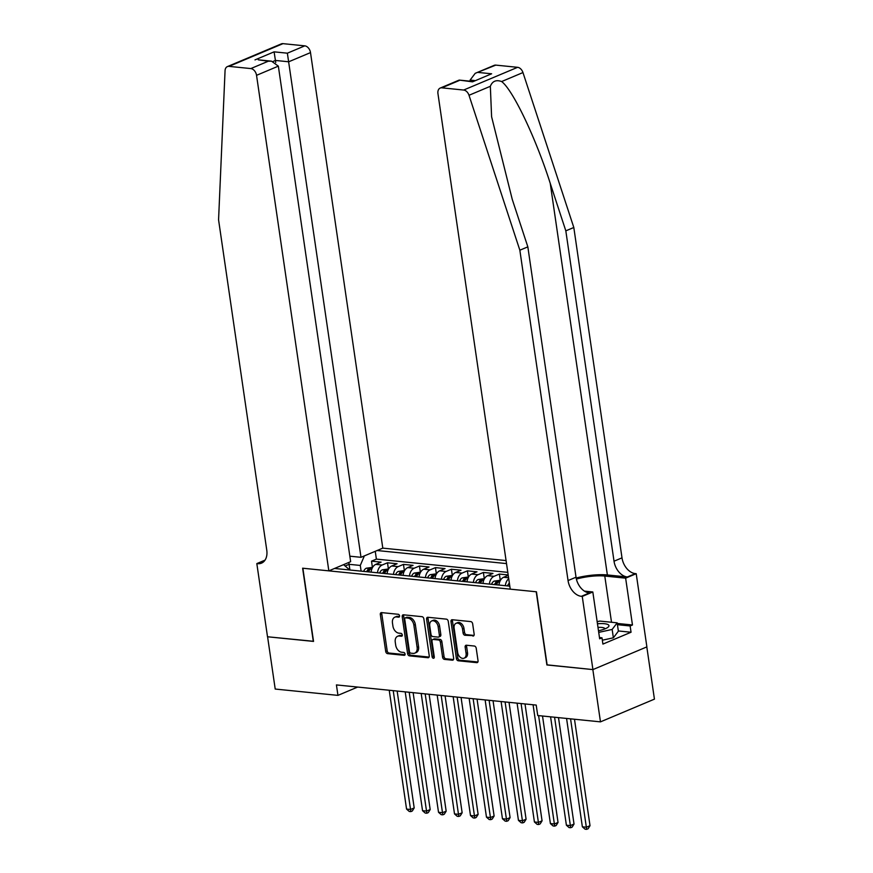 <?xml version="1.0" encoding="UTF-8"?>
<svg xmlns="http://www.w3.org/2000/svg" width="873" height="873" viewBox="0 0 873 873"><rect width="100%" height="100%" fill="white"/><g stroke="black" fill="none" stroke-linecap="round" stroke-linejoin="round"><path stroke-width="1.31" d="M399.572 615.836A1.506 1.037 -112.8 0 0 398.263 614.286L381.599 612.606A2.15 1.484 -112.8 0 0 381.065 612.682A2.15 1.484 -112.8 0 0 380.322 614.505L385.713 651.444A2.15 1.484 -112.8 0 0 387.579 653.648L404.254 655.328A1.506 1.037 -112.8 0 0 403.828 652.458L401.678 652.24A6.864 4.736 -112.8 0 1 395.698 645.169L395.251 642.091A6.864 4.736 -112.8 0 1 397.608 636.275A6.864 4.736 -112.8 0 1 399.31 636.024L401.471 636.242A1.506 1.037 -112.8 0 0 401.045 633.372L398.896 633.154A6.864 4.736 -112.8 0 1 392.915 626.083L392.468 623.006A6.864 4.736 -112.8 0 1 394.825 617.189A6.864 4.736 -112.8 0 1 396.528 616.938L398.677 617.156A1.506 1.037 -112.8 0 0 399.572 615.836M472.893 636.068A2.15 1.484 -112.8 0 0 473.428 635.991A2.15 1.484 -112.8 0 0 474.159 634.18L472.653 623.813A2.15 1.484 -112.8 0 0 470.787 621.598L452.269 619.732A2.15 1.484 -112.8 0 0 451.734 619.808A2.15 1.484 -112.8 0 0 451.003 621.631L456.393 658.569A2.15 1.484 -112.8 0 0 458.26 660.785L476.767 662.651A2.15 1.484 -112.8 0 0 477.302 662.574A2.15 1.484 -112.8 0 0 478.044 660.752L476.211 648.235A2.15 1.484 -112.8 0 0 474.345 646.031L466.422 645.223A2.15 1.484 -112.8 0 0 465.887 645.3A2.15 1.484 -112.8 0 0 465.156 647.122L466.062 653.331A5.74 3.961 -112.8 0 1 464.087 658.187A5.74 3.961 -112.8 0 1 457.67 652.48L454.124 628.167A5.74 3.961 -112.8 0 1 456.088 623.3A5.74 3.961 -112.8 0 1 462.515 629.007L463.105 633.067A2.15 1.484 -112.8 0 0 464.971 635.271L473.853 635.664M547.12 664.855L592.843 669.591L600.471 721.862L654.434 699.142L646.806 646.904M546.891 664.953L536.218 591.774L302.866 568.236L313.538 641.415L267.585 636.777L275.213 689.048L337.949 695.377L357.679 687.062M600.471 721.862L537.735 715.533L536.208 705.078L336.421 684.923L337.949 695.377M423.863 618.892A2.15 1.484 -112.8 0 0 421.997 616.676L403.479 614.81A2.15 1.484 -112.8 0 0 402.944 614.887A2.15 1.484 -112.8 0 0 402.213 616.709L407.604 653.648A2.15 1.484 -112.8 0 0 409.47 655.863L427.977 657.729A2.15 1.484 -112.8 0 0 428.512 657.653A2.15 1.484 -112.8 0 0 429.254 655.83L423.863 618.892M427.879 617.276L446.387 619.143A2.15 1.484 -112.8 0 1 448.253 621.358L453.644 658.297A2.15 1.484 -112.8 0 1 452.912 660.108A2.15 1.484 -112.8 0 1 452.378 660.184L444.455 659.388A2.15 1.484 -112.8 0 1 442.589 657.183L440.396 642.201A2.15 1.484 -112.8 0 0 438.53 639.985L433.27 639.451A2.15 1.484 -112.8 0 0 432.746 639.527A2.15 1.484 -112.8 0 0 432.004 641.349L434.285 656.943A1.506 1.037 -112.8 0 1 432.08 656.725L426.602 619.164A2.15 1.484 -112.8 0 1 427.344 617.353A2.15 1.484 -112.8 0 1 427.879 617.276M508.173 574.958L499.367 574.063L500.273 580.218M489.371 584.081A8.741 5.925 -84.2 0 1 494.053 576.311L487.658 575.656L492.972 573.419L483.391 572.448L484.286 578.603M473.384 582.466A8.741 5.925 -84.2 0 1 478.066 574.696L471.671 574.052L476.996 571.804L467.404 570.844L468.299 576.988M457.408 580.851A8.741 5.925 -84.2 0 1 462.079 573.081L455.684 572.437L461.009 570.2L451.417 569.229L452.323 575.383M441.422 579.246A8.741 5.925 -84.2 0 1 446.103 571.466L439.708 570.822L445.023 568.585L435.441 567.614L436.336 573.768M425.435 577.631A8.741 5.925 -84.2 0 1 430.116 569.862L423.721 569.207L429.047 566.97L419.455 565.999L420.35 572.153M409.459 576.016A8.741 5.925 -84.2 0 1 414.129 568.247L407.735 567.603L413.06 565.355L403.468 564.395L404.374 570.538M393.472 574.401A8.741 5.925 -84.2 0 1 398.153 566.632L391.759 565.988L397.073 563.751L387.492 562.779L382.167 565.017A8.741 5.925 95.8 0 0 377.485 572.797M388.387 568.934L387.492 562.779M506.078 560.575L382.8 548.135L310.504 52.609L288.701 61.787L275.432 60.444L273.107 61.426M506.515 563.587L377.103 550.525M334.523 568.454L509.81 586.143M507.791 572.361L376.394 559.113L371.505 561.164L381.097 562.136L375.772 564.373A8.741 5.925 95.8 0 0 371.101 572.142M398.153 566.632L403.468 564.395M414.129 568.247L419.455 565.999M430.116 569.862L435.441 567.614M446.103 571.466L451.417 569.229M462.079 573.081L467.404 570.844M478.066 574.696L483.391 572.448M494.053 576.311L499.367 574.063M508.228 575.34L503.634 577.271A8.741 5.925 95.8 0 0 498.963 585.052M364.357 555.894L360.287 565.442L361.116 571.138M360.287 565.442L349.102 564.318L345.151 565.977M349.931 570.014L348.807 562.441M349.811 570.004L343.558 564.656M372.4 567.319L371.505 561.164M376.394 559.113L375.248 551.31M391.759 565.988A8.741 5.925 95.8 0 0 387.077 573.757M407.735 567.603A8.741 5.925 95.8 0 0 403.064 575.372M423.721 569.207A8.741 5.925 95.8 0 0 419.051 576.988M439.708 570.822A8.741 5.925 95.8 0 0 435.027 578.592M455.684 572.437A8.741 5.925 95.8 0 0 451.014 580.207M471.671 574.052A8.741 5.925 95.8 0 0 467 581.822M487.658 575.656A8.741 5.925 95.8 0 0 482.976 583.437M505.358 585.696A8.741 5.925 -84.2 0 1 508.719 578.712M399.539 616.491L397.979 616.327A6.864 4.736 -112.8 0 0 396.277 616.567L394.825 617.189M397.608 636.275L399.059 635.653A6.864 4.736 -112.8 0 1 400.772 635.413L402.333 635.577M381.938 612.639A2.15 1.484 -112.8 0 0 381.785 613.883L387.176 650.822A2.15 1.484 -112.8 0 0 389.042 653.037L405.116 654.663M403.828 614.843A2.15 1.484 -112.8 0 0 403.664 616.098L409.055 653.037A2.15 1.484 -112.8 0 0 410.921 655.241L429.09 657.074M405.629 617.866A1.506 1.037 -112.8 0 0 404.734 619.186L409.47 651.618A1.506 1.037 -112.8 0 0 410.779 653.157L413.049 653.386A6.864 4.736 -112.8 0 0 414.751 653.146A6.864 4.736 -112.8 0 0 417.108 647.33L413.878 625.166A6.864 4.736 -112.8 0 0 407.898 618.095L405.629 617.866L407.08 617.244A1.506 1.037 -112.8 0 0 406.414 617.527M414.751 653.146L416.214 652.535A6.864 4.736 -112.8 0 0 418.571 646.718L417.108 647.33M407.08 617.244L409.361 617.473A6.864 4.736 -112.8 0 1 415.341 624.555L418.571 646.718M453.491 659.541L445.907 658.777L444.455 659.388M432.746 639.527L434.197 638.916A2.15 1.484 -112.8 0 1 434.732 638.84L439.992 639.374A2.15 1.484 -112.8 0 1 441.858 641.579L444.041 656.561A2.15 1.484 -112.8 0 0 445.907 658.777M428.217 617.309A2.15 1.484 -112.8 0 0 428.065 618.553L433.543 656.114A1.506 1.037 -112.8 0 0 434.285 657.424M438.126 626.65A5.74 3.961 -112.8 0 0 431.709 620.943A5.74 3.961 -112.8 0 0 429.734 625.799L430.989 634.376A2.15 1.484 -112.8 0 0 432.855 636.581L438.115 637.115A2.15 1.484 -112.8 0 0 438.65 637.039A2.15 1.484 -112.8 0 0 439.381 635.217L438.126 626.65L439.588 626.039A5.74 3.961 -112.8 0 0 433.172 620.321L431.709 620.943M439.566 636.493A2.15 1.484 -112.8 0 0 440.101 636.428A2.15 1.484 -112.8 0 0 440.843 634.606L439.381 635.217M439.588 626.039L440.843 634.606M456.088 623.3L457.55 622.678A5.74 3.961 -112.8 0 1 463.967 628.396L464.567 632.445A2.15 1.484 -112.8 0 0 466.433 634.66L474.006 635.424M464.087 658.187L465.549 657.576A5.74 3.961 -112.8 0 0 467.513 652.709L466.062 653.331M466.771 645.256A2.15 1.484 -112.8 0 0 466.608 646.511L467.513 652.709M452.618 619.775A2.15 1.484 -112.8 0 0 452.465 621.019L457.845 657.958A2.15 1.484 -112.8 0 0 459.722 660.163L477.88 661.996M372.618 567.341L366.278 568.225A5.795 3.929 95.8 0 0 363.681 571.4M389.227 690.248L406.556 809.075L410.55 809.478L414.195 807.94L397.15 691.045M368.635 571.902A5.795 3.929 -84.2 0 1 370.174 569.436C370.61 568.563 369.977 568.498 368.264 569.251A5.795 3.929 95.8 0 0 366.725 571.706M414.195 807.94L412.307 810.995L410.845 811.617L393.221 690.652M410.845 811.617L409.241 811.454L406.556 809.075M598.474 630.743A14.208 3.623 -8.3 0 0 607.641 627.512A14.208 3.623 -8.3 0 0 608.306 624.762A14.208 3.623 -8.3 0 0 597.459 623.759M604.891 628.909A9.723 2.477 -8.3 0 0 604.88 628.767A9.723 2.477 -8.3 0 0 604.432 628.167A9.723 2.477 -8.3 0 0 597.994 627.403M597.154 621.685L599.904 621.085L617.167 622.831L618.379 631.19L613.37 637.803L602.337 640.215M617.167 622.831L612.159 629.444L598.714 632.379M613.37 637.803L612.159 629.444M349.833 556.188L360.996 557.312L287.37 53.188L304.797 45.854L282.983 43.65L229.021 66.37A6.558 4.518 -112.8 0 0 227.395 66.599A6.558 4.518 -112.8 0 0 225.059 70.669L218.566 219.821L266.767 550.165A15.299 10.552 67.2 0 1 261.507 563.14A15.299 10.552 67.2 0 1 257.71 563.674L256.826 563.587L267.509 636.766L313.516 641.295M360.996 557.312L382.8 548.135M313.298 641.382L302.625 568.203L328.837 570.855L256.542 75.329A6.558 4.518 -112.8 0 0 250.835 68.574L229.021 66.37M256.826 563.587L265.032 560.139M328.837 570.855L350.64 561.677L278.345 66.141L256.542 75.329M227.395 66.599L281.346 43.879A6.558 4.518 67.2 0 1 282.983 43.65M304.797 45.854A6.558 4.518 67.2 0 1 310.504 52.609M275.737 62.507L274.1 51.845L287.37 53.188M250.835 68.574L268.262 61.23L271.503 61.154L278.345 66.141M268.262 61.23L258.233 59.811L271.503 61.154M495.799 65.115L475.196 73.332L494.162 65.355A6.558 4.518 67.2 0 1 495.799 65.115L517.613 67.319A6.558 4.518 67.2 0 1 522.96 72.557L573.812 227.493L565.824 230.854L614.025 561.208A15.299 10.552 -112.8 0 0 627.349 576.977L607.368 574.958A28.46 7.257 -8.3 0 0 576.169 578.013M565.824 230.854L550.241 183.352C535.727 137.781 512.767 89.701 501.626 81.549C496.148 79.563 492.383 81.145 490.342 86.296L491.597 116.72L512.244 199.35L527.838 246.852L576.027 577.206A15.299 10.552 -112.8 0 0 589.351 592.963L581.374 596.324L582.247 596.423L592.92 669.591L547.131 664.975L536.459 591.796L510.247 589.155L437.951 93.629A6.558 4.518 -112.8 0 1 440.21 88.064A6.558 4.518 -112.8 0 1 441.836 87.835L463.65 90.039L517.613 67.319M573.812 227.493L622.002 557.847A15.299 10.552 -112.8 0 0 635.326 573.616L636.21 573.703L646.882 646.882L592.92 669.591M527.838 246.852L519.85 250.213L568.05 580.567A15.299 10.552 -112.8 0 0 581.374 596.324M490.342 86.296L469.008 95.277L519.85 250.213M617.255 623.453L632.467 624.981L630.131 625.963L617.429 624.686M599.478 637.563L601.988 637.814L602.905 644.088L631.048 632.238L630.131 625.963M601.988 637.814L599.653 638.796L592.822 591.97L582.247 596.423M636.21 573.703L625.635 578.155L604.782 576.049A24.586 6.264 -8.3 0 0 576.398 579.083M632.467 624.981L625.635 578.155M470.274 81.2L470.111 80.087L475.196 73.332M584.43 591.119L592.822 591.97M469.008 95.277A6.558 4.518 -112.8 0 0 463.65 90.039M631.048 632.238L618.346 630.961M478.371 72.459L491.63 73.79L472.533 81.844L459.176 80.087L472.435 81.418M388.605 568.956L382.265 569.84A5.795 3.929 95.8 0 0 379.668 573.015M405.203 691.863L422.543 810.69L426.537 811.093L430.182 809.555L413.125 692.66M384.24 570.855L384.633 573.496A5.795 3.929 -84.2 0 1 386.161 571.051C386.597 570.178 385.953 570.113 384.24 570.855A5.795 3.929 95.8 0 0 382.701 573.321M430.182 809.555L428.283 812.61L426.832 813.221L409.197 692.267M426.832 813.221L425.227 813.069L422.543 810.69M404.592 570.56L398.241 571.444A5.795 3.929 95.8 0 0 395.655 574.62M421.19 693.468L438.519 812.294L442.524 812.698L446.168 811.17L429.112 694.275M400.609 575.121A5.795 3.929 -84.2 0 1 402.147 572.666C402.584 571.782 401.94 571.717 400.227 572.47A5.795 3.929 95.8 0 0 398.688 574.936M446.168 811.17L444.27 814.225L442.807 814.836L425.184 693.871M442.807 814.836L441.214 814.673L438.519 812.294M420.568 572.175L414.228 573.059A5.795 3.929 95.8 0 0 411.63 576.235M437.177 695.083L454.506 813.909L458.5 814.313L462.144 812.774L445.099 695.879M416.214 574.085L416.596 576.726A5.795 3.929 -84.2 0 1 418.123 574.281C418.56 573.397 417.927 573.332 416.214 574.085A5.795 3.929 95.8 0 0 414.675 576.54M462.144 812.774L460.257 815.84L458.794 816.451L441.171 695.486M458.794 816.451L457.201 816.288L454.506 813.909M436.555 573.79L430.214 574.674A5.795 3.929 95.8 0 0 427.617 577.85M453.152 696.698L470.492 815.524L474.486 815.928L478.131 814.389L461.075 697.494M432.19 575.7L432.582 578.341A5.795 3.929 -84.2 0 1 434.11 575.885C434.547 575.012 433.903 574.947 432.19 575.7A5.795 3.929 95.8 0 0 430.651 578.155M478.131 814.389L476.232 817.444L474.781 818.066L457.146 697.101M474.781 818.066L473.177 817.903L470.492 815.524M452.541 575.405L446.19 576.289A5.795 3.929 95.8 0 0 443.604 579.465M469.139 698.313L486.468 817.139L490.473 817.543L494.118 816.004L477.062 699.109M448.176 577.304L448.558 579.945A5.795 3.929 -84.2 0 1 450.097 577.5C450.533 576.627 449.89 576.562 448.176 577.304A5.795 3.929 95.8 0 0 446.638 579.77M494.118 816.004L492.219 819.06L490.757 819.671L473.133 698.716M490.757 819.671L489.164 819.518L486.468 817.139M468.517 577.009L462.177 577.893A5.795 3.929 95.8 0 0 459.58 581.08M485.126 699.917L502.455 818.743L506.449 819.147L510.094 817.619L493.049 700.724M464.163 578.919L464.545 581.56A5.795 3.929 -84.2 0 1 466.073 579.115C466.509 578.232 465.876 578.166 464.163 578.919A5.795 3.929 95.8 0 0 462.625 581.385M510.094 817.619L508.206 820.675L506.744 821.286L489.12 700.321M506.744 821.286L505.151 821.122L502.455 818.743M484.504 578.624L478.164 579.508A5.795 3.929 95.8 0 0 475.567 582.684M501.102 701.532L518.442 820.358L522.436 820.762L526.081 819.234L509.024 702.329M480.139 580.534L480.532 583.175A5.795 3.929 -84.2 0 1 482.06 580.731C482.496 579.847 481.852 579.781 480.139 580.534A5.795 3.929 95.8 0 0 478.6 582.989M526.081 819.234L524.182 822.29L522.731 822.901L505.096 701.936M522.731 822.901L521.126 822.737L518.442 820.358M500.491 580.239L494.14 581.123A5.795 3.929 95.8 0 0 491.554 584.299M517.089 703.147L534.418 821.973L538.423 822.377L542.068 820.838L525.011 703.944M496.126 582.149L496.508 584.79A5.795 3.929 -84.2 0 1 498.046 582.335C498.483 581.462 497.839 581.396 496.126 582.149A5.795 3.929 95.8 0 0 494.587 584.604M542.068 820.838L540.169 823.894L538.706 824.516L521.083 703.551M538.706 824.516L537.113 824.352L534.418 821.973M509.374 583.197A5.795 3.929 95.8 0 0 507.529 585.914M533.076 704.762L550.405 823.588L554.399 823.992L558.043 822.453L542.515 716.013M558.043 822.453L556.156 825.509L554.693 826.12L538.597 715.62M554.693 826.12L553.1 825.967L550.405 823.588M550.579 716.831L566.391 825.203L570.385 825.596L574.03 824.068L558.502 717.628M574.03 824.068L572.131 827.124L570.68 827.735L554.573 717.224M570.68 827.735L569.076 827.571L566.391 825.203M566.566 718.435L582.367 826.807L586.372 827.211L590.017 825.683L574.489 719.243M590.017 825.683L588.118 828.739L586.656 829.35L570.56 718.839M586.656 829.35L585.063 829.186L582.367 826.807M382.167 565.017L375.772 564.373M508.588 577.773L503.634 577.271M397.979 616.327L396.528 616.938M402.137 635.959L401.471 636.242M400.772 635.413L399.31 636.024M404.919 655.056L404.254 655.328M389.042 653.037L387.579 653.648M387.176 650.822L385.713 651.444M381.785 613.883L380.322 614.505M399.354 616.873L398.677 617.156M428.938 657.325L427.977 657.729M410.921 655.241L409.47 655.863M409.055 653.037L407.604 653.648M403.664 616.098L402.213 616.709M415.341 624.555L413.878 625.166M409.361 617.473L407.898 618.095M453.338 659.781L452.378 660.184M444.041 656.561L442.589 657.183M441.858 641.579L440.396 642.201M439.992 639.374L438.53 639.985M434.732 638.84L433.27 639.451M433.543 656.114L432.08 656.725M428.065 618.553L426.602 619.164M466.433 634.66L464.971 635.271M464.567 632.445L463.105 633.067M463.967 628.396L462.515 629.007M466.608 646.511L465.156 647.122M477.727 662.247L476.767 662.651M459.722 660.163L458.26 660.785M457.845 657.958L456.393 658.569M452.465 621.019L451.003 621.631M371.92 568.749L366.387 568.192M368.646 571.891L368.264 569.251M254.992 59.899L274.1 51.845M264.552 560.793L257.71 563.674M550.241 183.352L607.368 574.958M576.027 577.206L568.05 580.567M614.025 561.208L622.002 557.847M491.63 73.79L472.533 81.844M459.263 80.502L441.836 87.835M522.96 72.557L501.626 81.549M627.349 576.977L635.326 573.616M611.515 622.253L604.782 576.049M474.541 80.534L470.111 80.087M387.907 570.364L382.374 569.807M403.893 571.979L398.361 571.422M400.609 575.111L400.227 572.47M419.869 573.594L414.337 573.037M435.856 575.198L430.324 574.641M451.843 576.813L446.31 576.256M467.819 578.428L462.286 577.871M483.806 580.043L478.273 579.486M499.793 581.647L494.26 581.091M406.709 617.298L405.247 617.909M440.101 636.428L438.65 637.039M459.176 80.087L440.21 88.064"/></g></svg>
